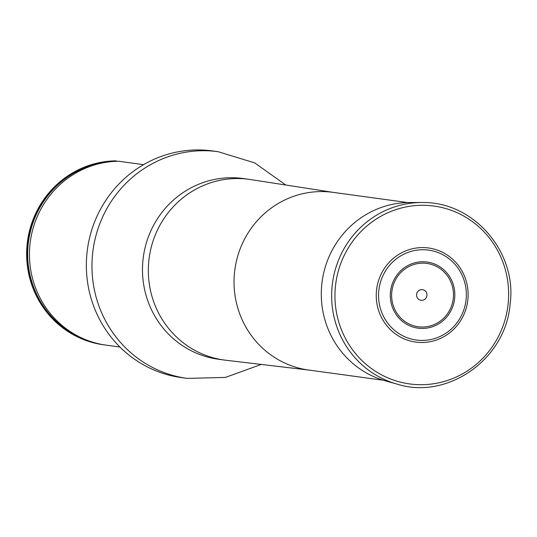 <?xml version="1.0" encoding="UTF-8"?>
<svg xmlns="http://www.w3.org/2000/svg" width="537" height="537" viewBox="0 0 537 537"><rect width="100%" height="100%" fill="white"/><g stroke="black" fill="none" stroke-linecap="round" stroke-linejoin="round"><path stroke-width="0.81" d="M187.138 378.39A114.401 110.609 97.8 0 1 93.042 250.067A114.401 110.609 97.8 0 1 218.123 151.696L212.504 150.924A114.401 110.609 97.8 0 0 87.43 249.296A114.401 110.609 97.8 0 0 181.526 377.618L187.138 378.39L225.392 377.424L261.264 364.435M117.18 161.395L115.697 160.845A92.424 89.364 97.8 0 0 26.85 247.752A92.424 89.364 97.8 0 0 103.547 344.788A92.424 89.364 97.8 0 0 103.782 344.814M116.16 160.912A92.424 89.364 97.8 0 0 27.32 247.819A92.424 89.364 97.8 0 0 104.01 344.848A92.424 89.364 97.8 0 0 105.185 345.002M143.574 164.658L118.502 161.228A92.424 89.364 -82.2 0 0 39.087 212.625A92.424 89.364 -82.2 0 0 106.353 345.17L119.919 347.023M401.428 337.585A47.498 45.92 97.8 0 0 468.056 292A47.498 45.92 97.8 0 0 397.051 255.545A47.498 45.92 97.8 0 0 401.428 337.585M419.417 299.8A5.37 5.195 97.8 0 0 426.949 294.645A5.37 5.195 97.8 0 0 418.92 290.517A5.37 5.195 97.8 0 0 419.417 299.8M421.78 202.503L409.818 202.523A90.793 87.779 97.8 0 0 323.771 272.648A90.793 87.779 97.8 0 0 369.463 374.591A90.793 87.779 97.8 0 0 385.445 380.861L396.964 384.083C447.019 400.199 506.022 359.736 510.15 303.62C517.165 253.786 475.097 201.429 421.78 202.503A92.445 89.377 97.8 0 0 334.168 273.91A92.445 89.377 97.8 0 0 380.693 377.699A92.445 89.377 97.8 0 0 396.964 384.083M407.637 202.55L332.927 192.34A89.672 86.699 97.8 0 0 234.891 269.446A89.672 86.699 97.8 0 0 308.641 370.033L383.351 380.243M333.672 192.441L250.417 179.539A91.196 88.169 97.8 0 0 248.906 179.318A91.196 88.169 97.8 0 0 149.199 257.74A91.196 88.169 97.8 0 0 224.204 360.032A91.196 88.169 97.8 0 0 225.721 360.226L309.386 370.134M248.906 179.318L243.053 178.519A91.196 88.169 97.8 0 0 143.345 256.941A91.196 88.169 97.8 0 0 218.358 359.233L224.204 360.032M87.484 340.377A91.948 88.9 -82.2 0 1 28.548 241.247A91.948 88.9 -82.2 0 1 111.918 161.57M402.629 335.726A45.377 43.873 97.8 0 0 466.291 292.175A45.377 43.873 97.8 0 0 398.447 257.344A45.377 43.873 97.8 0 0 402.629 335.726M408.583 323.73A31.972 30.911 97.8 0 0 453.429 293.048A31.972 30.911 97.8 0 0 405.63 268.507A31.972 30.911 97.8 0 0 408.583 323.73M407.986 324.986A33.368 32.26 97.8 0 0 454.792 292.96A33.368 32.26 97.8 0 0 404.911 267.345A33.368 32.26 97.8 0 0 407.986 324.986M382.586 375.403A89.766 86.793 97.8 0 0 508.519 289.248A89.766 86.793 97.8 0 0 374.309 220.331A89.766 86.793 97.8 0 0 382.586 375.403M218.123 151.696L254.713 162.892L285.785 185.023M103.547 344.788L104.01 344.848"/></g></svg>
